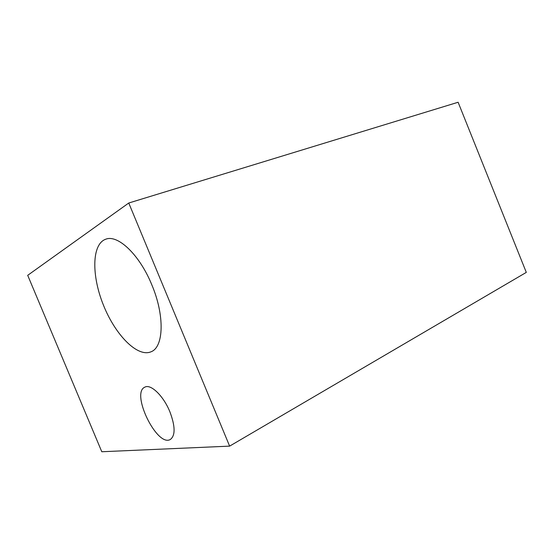 <?xml version="1.0" encoding="UTF-8"?>
<svg xmlns="http://www.w3.org/2000/svg" width="554" height="554" viewBox="0 0 554 554"><rect width="100%" height="100%" fill="white"/><g stroke="black" fill="none" stroke-linecap="round" stroke-linejoin="round"><path stroke-width="0.83" d="M229.626 446.129L101.791 451.745L27.7 275.324L128.757 203.013L458.116 102.255L526.3 272.388L229.626 446.129L128.757 203.013M151.775 284.735C139.629 254.798 117.85 234.273 105.793 239.196C91.583 244.051 91.493 276.01 103.57 305.469C115.412 335.031 137.544 357.766 151.138 351.742C163.728 347.109 164.919 315.642 151.775 284.735M169.856 411.712C163.43 395.826 150.75 383.693 144.857 387.142C130.481 392.897 157.08 447.674 170.403 439.433C175.486 435.43 175.299 426.192 169.856 411.712"/></g></svg>
